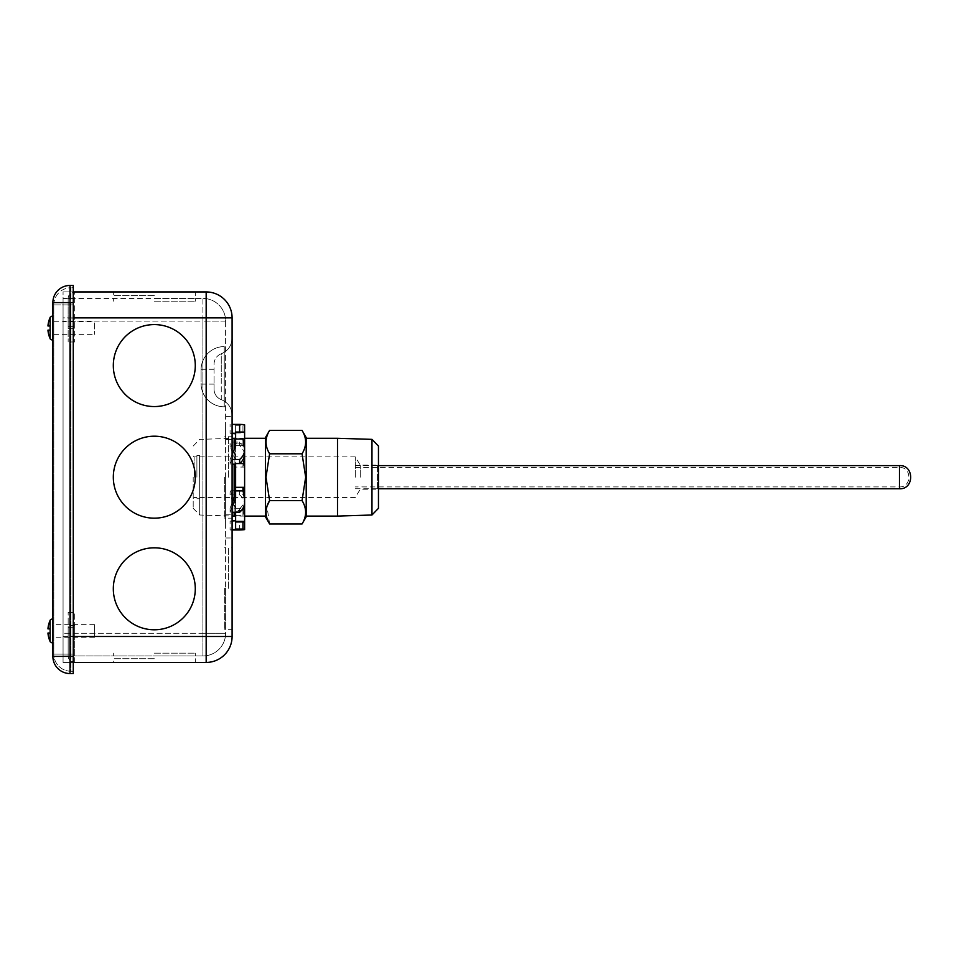 <?xml version="1.0" encoding="UTF-8"?>
<svg xmlns="http://www.w3.org/2000/svg" width="959" height="959" viewBox="0 0 959 959"><rect width="100%" height="100%" fill="white"/><g stroke="black" fill="none" stroke-linecap="round" stroke-linejoin="round"><path stroke-width="0.72" stroke-dasharray="4.79 3.6" d="M244.617 510.308L244.617 444.053L244.617 510.308L235.626 510.596L235.626 443.777L235.626 510.596M244.617 444.053L235.626 443.777M235.626 463.557L235.626 529.392M235.626 512.286L235.626 498.44M235.626 439.018L235.626 443.106L235.626 439.018M232.102 424.381L235.626 424.981L235.626 432.041M235.626 424.981L235.626 446.223L230.076 446.223L230.076 442.087L235.626 455.933M235.626 463.473L242.951 463.473L242.951 467.057L235.626 467.057M242.951 463.473A51.39 45.445 180 0 0 244.617 452.78L244.617 452.073A16.147 14.277 180 0 0 239.618 442.087L230.076 442.087M235.626 460.056L230.076 446.223M235.626 432.988L244.617 432.988L244.617 445.659L235.626 445.659M235.626 425.305L242.951 425.305L242.951 432.988L244.617 432.988L244.617 424.813A51.39 1.954 180 0 1 242.951 425.305M232.102 433.444L230.076 433.228L230.076 424.381M232.102 433.228L230.076 433.228M235.626 443.106L243.97 443.106L242.951 443.118L242.951 439.018M230.076 459.481L232.102 454.638L232.102 464.192L230.076 464.192L230.076 459.481L232.102 459.481M235.626 450.946L230.076 464.192M235.626 515.355L242.951 515.355A51.39 43.491 0 0 0 244.617 505.117L244.617 504.446A16.147 13.666 0 0 0 239.618 494.892L230.076 494.892L235.626 508.138L230.076 508.15L232.102 503.091L232.102 512.286L230.076 512.286L232.102 507.215M230.076 508.15L230.076 512.286M239.618 512.286L239.618 508.702L242.699 508.69L235.626 508.702M232.102 529.979L230.076 529.979L232.102 529.764M232.102 520.929L230.076 521.145L230.076 529.979M235.626 521.145L230.076 521.145M235.626 511.255L244.617 511.255L244.617 522.331L235.626 522.331M242.951 515.355L242.951 511.255L244.617 511.255L244.617 505.117M235.626 503.427L230.076 490.181L230.076 494.892M235.626 490.181L230.076 490.181M242.951 467.057L244.617 467.057L244.617 456.364A51.39 45.445 0 0 1 242.951 467.057L244.617 467.057L244.617 490.804L235.626 490.804M244.617 456.364L244.617 452.78M244.617 452.073L244.617 445.659M244.617 449.256L244.617 453.343L244.617 449.256M244.617 463.557L239.618 463.581A16.147 13.666 0 0 0 239.63 463.557M244.617 502.3L244.617 498.704L244.617 502.3M244.617 521.384L242.951 521.384A51.39 1.954 180 0 1 242.975 521.384M244.617 529.56L244.617 522.331M244.617 504.446L244.617 490.804M239.618 442.087L239.618 445.671A16.147 14.277 0 0 1 244.617 455.657M239.618 445.671L244.617 445.671M239.618 432.041L239.618 432.065A16.147 0.611 0 0 1 244.617 432.497A51.39 1.954 0 0 1 242.951 432.988M239.618 432.065L244.617 432.065M244.617 453.343A51.39 43.491 0 0 0 242.951 443.118M239.618 508.702L239.618 508.69A16.147 14.277 180 0 0 244.617 498.704M239.618 529.979L239.618 522.307A16.147 0.611 180 0 0 244.617 521.876M239.618 522.307L244.617 522.307M244.617 501.03A51.39 43.491 180 0 1 242.951 511.255M239.618 494.892L239.618 490.792A16.147 13.666 180 0 1 244.617 500.346M239.618 490.792L244.617 490.792M214.049 389.198A11.112 11.112 0 0 0 221.265 399.615C228.122 402.564 231.742 407.767 232.102 415.235C231.742 407.767 228.122 402.564 221.265 399.615A11.112 11.112 0 0 1 214.049 389.198L214.049 364.192A11.112 11.112 0 0 1 221.265 353.775C228.122 350.826 231.742 345.612 232.102 338.155C231.742 345.612 228.122 350.826 221.265 353.775L221.265 376.695L221.265 353.775A11.112 11.112 0 0 0 214.049 364.192L214.049 389.198A11.112 11.112 0 0 0 221.265 399.615L221.265 376.695L221.265 399.615C228.122 402.564 231.742 407.767 232.102 415.235C231.742 407.767 228.122 402.564 221.265 399.615M154.303 436.201A40.985 40.985 0 0 0 113.318 477.186A40.985 40.985 0 0 0 154.303 518.172A40.985 40.985 0 0 0 195.288 477.186A40.985 40.985 0 0 0 154.303 436.201A40.985 40.985 0 0 1 195.288 477.186A40.985 40.985 0 0 1 154.303 518.172A40.985 40.985 0 0 1 113.318 477.186A40.985 40.985 0 0 1 154.303 436.201A40.985 40.985 0 0 0 113.318 477.186A40.985 40.985 0 0 0 154.303 518.172A40.985 40.985 0 0 0 195.288 477.186A40.985 40.985 0 0 0 154.303 436.201A40.985 40.985 0 0 1 195.288 477.186A40.985 40.985 0 0 1 154.303 518.172A40.985 40.985 0 0 0 195.288 477.186A40.985 40.985 0 0 0 154.303 436.201A40.985 40.985 0 0 0 113.318 477.186A40.985 40.985 0 0 0 154.303 518.172A40.985 40.985 0 0 1 113.318 477.186A40.985 40.985 0 0 1 154.303 436.201A40.985 40.985 0 0 0 113.318 477.186A40.985 40.985 0 0 0 154.303 518.172A40.985 40.985 0 0 0 195.288 477.186A40.985 40.985 0 0 0 154.303 436.201A40.985 40.985 0 0 1 195.288 477.186A40.985 40.985 0 0 1 154.303 518.172A40.985 40.985 0 0 1 113.318 477.186A40.985 40.985 0 0 1 154.303 436.201M154.303 324.586A40.985 40.985 0 0 0 113.318 365.571A40.985 40.985 0 0 0 154.303 406.556A40.985 40.985 0 0 0 195.288 365.571A40.985 40.985 0 0 0 154.303 324.586A40.985 40.985 0 0 1 195.288 365.571A40.985 40.985 0 0 1 154.303 406.556A40.985 40.985 0 0 1 113.318 365.571A40.985 40.985 0 0 1 154.303 324.586A40.985 40.985 0 0 0 113.318 365.571A40.985 40.985 0 0 0 154.303 406.556A40.985 40.985 0 0 0 195.288 365.571A40.985 40.985 0 0 0 154.303 324.586A40.985 40.985 0 0 1 195.288 365.571A40.985 40.985 0 0 1 154.303 406.556A40.985 40.985 0 0 0 195.288 365.571A40.985 40.985 0 0 0 154.303 324.586A40.985 40.985 0 0 0 113.318 365.571A40.985 40.985 0 0 0 154.303 406.556A40.985 40.985 0 0 1 113.318 365.571A40.985 40.985 0 0 1 154.303 324.586A40.985 40.985 0 0 0 113.318 365.571A40.985 40.985 0 0 0 154.303 406.556A40.985 40.985 0 0 0 195.288 365.571A40.985 40.985 0 0 0 154.303 324.586A40.985 40.985 0 0 1 195.288 365.571A40.985 40.985 0 0 1 154.303 406.556A40.985 40.985 0 0 1 113.318 365.571A40.985 40.985 0 0 1 154.303 324.586M154.303 547.817A40.985 40.985 0 0 0 113.318 588.802A40.985 40.985 0 0 0 154.303 629.787A40.985 40.985 0 0 0 195.288 588.802A40.985 40.985 0 0 0 154.303 547.817A40.985 40.985 0 0 1 195.288 588.802A40.985 40.985 0 0 1 154.303 629.787A40.985 40.985 0 0 1 113.318 588.802A40.985 40.985 0 0 1 154.303 547.817A40.985 40.985 0 0 0 113.318 588.802A40.985 40.985 0 0 0 154.303 629.787A40.985 40.985 0 0 0 195.288 588.802A40.985 40.985 0 0 0 154.303 547.817A40.985 40.985 0 0 1 195.288 588.802A40.985 40.985 0 0 1 154.303 629.787A40.985 40.985 0 0 0 195.288 588.802A40.985 40.985 0 0 0 154.303 547.817A40.985 40.985 0 0 0 113.318 588.802A40.985 40.985 0 0 0 154.303 629.787A40.985 40.985 0 0 1 113.318 588.802A40.985 40.985 0 0 1 154.303 547.817A40.985 40.985 0 0 0 113.318 588.802A40.985 40.985 0 0 0 154.303 629.787A40.985 40.985 0 0 0 195.288 588.802A40.985 40.985 0 0 0 154.303 547.817A40.985 40.985 0 0 1 195.288 588.802A40.985 40.985 0 0 1 154.303 629.787A40.985 40.985 0 0 1 113.318 588.802A40.985 40.985 0 0 1 154.303 547.817M228.398 477.186L228.398 436.201L228.398 477.186M232.102 439.558L232.102 537.975L232.102 416.398L232.102 439.558L232.102 427.978L232.102 439.558L225.617 439.558L225.617 416.398L225.617 439.558L225.617 427.978L225.617 439.558L232.102 439.558M228.398 588.335L228.398 547.349L228.398 588.335M232.102 547.349L232.102 629.32L232.102 547.349L228.398 547.349M225.617 526.395L225.617 514.815L225.617 526.395M154.303 658.725L113.318 658.725L154.303 658.725M154.303 662.429L113.318 662.429L195.288 662.429L113.318 662.429L113.318 658.725M154.303 655.956L195.288 655.956L154.303 655.956M154.303 653.175L195.288 653.175L154.303 653.175M154.303 301.198L195.288 301.198L154.303 301.198M154.303 298.417L195.288 298.417L154.303 298.417M154.303 291.932L113.318 291.932L154.303 291.932M154.303 295.636L113.318 295.636L154.303 295.636M68.161 630.938L68.161 636.273L68.161 630.938M74.646 630.938L74.646 636.273L74.646 630.938M74.646 323.423L74.646 328.757L74.646 323.423M68.161 323.423L68.161 328.757L68.161 323.423M225.617 376.695L225.617 346.595L224.238 346.595L225.617 346.595L225.617 376.695M225.617 588.335L225.617 629.32L225.617 588.335M224.694 588.335L224.694 629.32L224.694 588.335M225.617 477.186L225.617 518.172L225.617 477.186M224.694 477.186L224.694 518.172L224.694 477.186M201.078 376.695L201.078 383.648A23.16 23.16 0 0 0 224.238 406.796A23.16 23.16 0 0 1 201.078 383.648L201.078 369.742A23.16 23.16 0 0 1 224.238 346.595A23.16 23.16 0 0 0 201.078 369.742L201.078 376.695M73.256 317.873L63.066 317.873L63.066 662.429L73.256 662.429M73.256 291.932L63.066 291.932L63.066 662.429L72.908 662.429L63.066 662.429L63.066 655.956L74.646 655.956L70.475 655.956L74.646 655.956L70.475 655.956L70.475 660.919A6.485 6.485 0 0 1 68.161 655.956L68.161 627.701L68.161 655.956A6.485 6.485 0 0 0 70.475 660.919L74.646 662.429L63.066 662.429L63.066 636.5L73.256 636.5M74.646 662.429L74.646 627.701L74.646 655.956L70.475 655.956L70.475 660.919L74.646 662.429L74.646 655.956L63.066 655.956L202.924 655.956L63.066 655.956L63.066 298.417L74.646 298.417L70.475 298.417L74.646 298.417L70.475 298.417L70.475 293.454L74.646 291.932L63.066 291.932L74.646 291.932L63.066 291.932L63.066 298.417L202.924 298.417L63.066 298.417L72.908 298.417L72.908 291.932L72.908 298.417L74.646 298.417L70.475 298.417L70.475 293.454A6.485 6.485 0 0 0 68.161 298.417A6.485 6.485 0 0 1 70.475 293.454L74.646 291.932L74.646 341.955L74.646 291.932M195.288 295.636L195.288 291.932L113.318 291.932L113.318 295.636M63.066 317.873L63.066 636.5L206.173 636.5L206.173 317.873L232.102 317.873A25.941 25.941 0 0 0 206.173 291.932L206.173 317.873L63.066 317.873M74.646 627.701L74.646 612.417L74.646 627.701L68.161 627.701L68.161 612.417L68.161 627.701L74.646 627.701M225.617 633.264A22.692 22.692 0 0 1 202.924 655.956A22.692 22.692 0 0 0 225.617 633.264L225.617 321.109A22.692 22.692 0 0 0 202.924 298.417L202.924 321.109L63.066 321.109L202.924 321.109L202.924 298.417A22.692 22.692 0 0 1 225.617 321.109L225.617 633.264A22.692 22.692 0 0 1 202.924 655.956L202.924 633.264L63.066 633.264L202.924 633.264L202.924 321.109L202.924 655.956A22.692 22.692 0 0 0 225.617 633.264L202.924 633.264L225.617 633.264M206.173 662.429A25.941 25.941 0 0 0 232.102 636.5L206.173 636.5L206.173 662.429A25.941 25.941 0 0 0 232.102 636.5M68.161 612.417L74.646 612.417L68.161 612.417M68.161 298.417L68.161 341.955L68.161 326.671L74.646 326.671L68.161 326.671L68.161 298.417M74.646 341.955L68.161 341.955L74.646 341.955M214.049 376.695L214.049 384.103L214.049 376.695M224.238 406.796L225.617 406.796L224.238 406.796L224.238 346.595L224.238 406.796A23.16 23.16 0 0 1 201.078 383.648M52.877 630.938L52.877 619.418L52.877 630.938M52.877 339.582L52.877 316.542M50.12 317.285L50.12 338.827M50.12 641.715L50.12 620.173M50.12 338.623L50.12 330.136L50.12 338.623A25.857 25.857 0 0 1 47.95 330.136L50.12 330.136M94.557 624.645L94.557 637.244L94.557 624.645L53.8 624.645L53.8 637.244L53.8 624.645M94.557 637.244L53.8 637.244M53.8 321.756L53.8 334.355L53.8 321.756L94.557 321.756L94.557 334.355L94.557 321.756M53.8 334.355L94.557 334.355M52.877 302.588L52.877 656.412A17.13 17.13 0 0 0 70.007 673.554L73.256 673.554L73.256 285.446L70.007 285.446A17.13 17.13 0 0 0 52.877 302.588L70.007 302.588L70.007 656.412L52.877 656.412M50.12 628.864L47.95 628.864A25.857 25.857 0 0 1 50.12 620.377L50.12 628.864L47.95 628.864L50.12 628.864L50.12 620.377M50.12 641.511A25.857 25.857 0 0 1 47.95 633.024L50.12 633.024L47.95 633.024L50.12 633.024L50.12 641.511L50.12 633.024M50.12 325.976L47.95 325.976A25.857 25.857 0 0 1 50.12 317.489M73.256 287.76L73.256 671.24L73.256 287.76L70.942 287.76L73.256 287.76M70.942 671.24L73.256 671.24L70.942 671.24L70.942 654.098L73.256 654.098L70.942 654.098L70.942 671.24A17.13 17.13 0 0 1 53.8 654.098A17.13 17.13 0 0 0 70.942 671.24M53.8 304.902A17.13 17.13 0 0 1 70.942 287.76L70.942 304.902L70.942 287.76A17.13 17.13 0 0 0 53.8 304.902L53.8 654.098L53.8 304.902L73.256 304.902L70.942 304.902L70.942 654.098L70.942 304.902L53.8 304.902M355.298 477.186L355.298 456.904L355.298 477.186M199.592 477.186L199.592 455.597L199.592 477.186M360.248 477.186L360.248 465.139L360.248 477.186M196.907 477.186L196.907 455.597L196.907 477.186M199.592 456.904L355.298 456.904L360.248 465.139L377.522 465.139L377.522 477.186L377.522 465.139L378.457 464.216L378.457 490.157L378.457 464.216M199.592 497.469L355.298 497.469L360.248 489.222L377.522 489.222L377.522 477.186L377.522 489.222L378.457 490.157M194.126 477.186L194.126 456.904L194.126 477.186M193.203 477.186L193.203 508.318L193.203 477.186M378.457 508.318L378.457 446.055M371.972 515.007L371.972 439.366M199.688 477.186L199.688 515.007L199.688 477.186M306.209 437.592L306.209 516.781M337.508 516.086L337.508 438.287M234.14 438.287L234.14 516.086M234.14 512.286L234.14 498.009M265.451 437.592L265.451 516.781M302.049 523.974C306.808 516.194 306.808 508.402 302.049 500.586L305.669 477.186L302.049 453.787C306.808 446.007 306.808 438.215 302.049 430.387M302.049 500.586L269.611 500.586L265.991 477.186L269.611 453.787C264.852 446.007 264.852 438.215 269.611 430.387M269.611 523.974L266.962 506.364M234.14 464.192L234.14 449.771M302.049 453.787L269.611 453.787M72.908 662.429L72.908 655.956L72.908 662.429M232.102 338.155C231.742 345.612 228.122 350.826 221.265 353.775M232.102 317.873A25.941 25.941 0 0 0 206.173 291.932M225.617 321.109L202.924 321.109L225.617 321.109A22.692 22.692 0 0 0 202.924 298.417M224.238 346.595A23.16 23.16 0 0 0 201.078 369.742M70.007 673.554L70.007 656.412L73.256 656.412M73.256 302.588L70.007 302.588L70.007 285.446M53.8 654.098L70.942 654.098L53.8 654.098M899.47 465.606L899.47 488.766M899.47 477.186L899.47 486.908L899.47 477.186M232.102 436.201L228.398 436.201M225.617 514.815L232.102 514.815L225.617 514.815M225.617 416.398L232.102 416.398L225.617 416.398M195.288 655.956L195.288 653.175M195.288 301.198L195.288 298.417M74.646 625.616L68.161 625.616M68.161 318.1L74.646 318.1M225.617 629.32L224.694 629.32M225.617 518.172L224.694 518.172M214.049 369.287L201.078 369.287M232.102 518.172L228.398 518.172M232.102 629.32L228.398 629.32M225.617 537.975L232.102 537.975L225.617 537.975M195.288 662.429L195.288 658.725M113.318 655.956L113.318 653.175M113.318 301.198L113.318 298.417M74.646 636.273L68.161 636.273M68.161 328.757L74.646 328.757M225.617 547.349L224.694 547.349M225.617 436.201L224.694 436.201M214.049 384.103L201.078 384.103M355.298 488.766L378.457 488.766M355.298 467.465L899.47 467.465C912.009 466.817 912.009 487.556 899.47 486.908L355.298 486.908M355.298 465.606L378.457 465.606M196.907 455.597L199.592 455.597M196.907 456.904L194.126 456.904L193.203 455.969M193.203 508.318L199.688 515.007L232.102 516.026M244.617 516.086L235.626 516.086M196.907 498.764L199.592 498.764M196.907 497.469L194.126 497.469L193.203 498.392M193.203 446.055L199.688 439.366L232.102 438.347M244.617 438.287L235.626 438.287"/><path stroke-width="1.44" d="M232.102 529.764L235.626 529.392L235.626 512.286M232.102 507.215L235.626 498.44L235.626 463.557L239.618 463.557A16.147 13.666 0 0 0 244.617 454.015L244.617 463.557L239.618 463.557L239.618 459.481L232.102 459.481M73.256 662.429L206.173 662.429A25.941 25.941 0 0 0 232.102 636.5L232.102 317.873L232.102 454.638L235.626 446.235L235.626 432.041L244.617 432.041L244.617 449.927A16.147 13.666 180 0 1 239.618 459.481M244.617 432.041L244.617 424.813A16.147 0.611 180 0 0 239.618 424.381L232.102 424.381M235.626 433.816L232.102 433.444M235.626 433.228L232.102 433.228M243.97 443.106L244.617 443.106L243.97 443.118M235.626 439.018L242.951 439.018A51.39 43.491 180 0 1 244.617 449.256M235.626 464.192L232.102 464.192L232.102 503.091L235.626 494.305M235.626 487.316L244.617 487.316L244.617 463.557M235.626 490.9L242.951 490.9L242.951 487.316L244.617 487.316L244.617 502.3A16.147 14.277 0 0 1 239.618 512.286L232.102 512.286L232.102 636.5L206.173 636.5L206.173 317.873L73.256 317.873M242.951 490.9A51.39 45.445 0 0 1 244.617 501.593M235.626 521.384L244.617 521.384L244.617 508.702L242.699 508.702L244.617 508.702L244.617 502.3M235.626 529.068L242.951 529.068L242.951 521.384M242.951 529.068A51.39 1.954 0 0 1 244.617 529.524L244.617 529.56A16.147 0.611 0 0 1 239.618 529.979L232.102 529.979M235.626 520.545L232.102 520.929M244.617 449.927L244.617 454.015M244.617 521.384L244.617 529.524M239.618 424.381L239.618 432.041M244.617 497.997A51.39 45.445 180 0 0 242.951 487.316M244.617 521.84A51.39 1.954 180 0 0 242.975 521.384M154.303 518.172A40.985 40.985 0 0 1 113.318 477.186A40.985 40.985 0 0 1 154.303 436.201A40.985 40.985 0 0 1 195.288 477.186A40.985 40.985 0 0 1 154.303 518.172M154.303 406.556A40.985 40.985 0 0 1 113.318 365.571A40.985 40.985 0 0 1 154.303 324.586A40.985 40.985 0 0 1 195.288 365.571A40.985 40.985 0 0 1 154.303 406.556M154.303 629.787A40.985 40.985 0 0 1 113.318 588.802A40.985 40.985 0 0 1 154.303 547.817A40.985 40.985 0 0 1 195.288 588.802A40.985 40.985 0 0 1 154.303 629.787M195.288 291.932L206.173 291.932L206.173 317.873L232.102 317.873A25.941 25.941 0 0 0 206.173 291.932L73.256 291.932M232.102 338.155L232.102 415.235L232.102 338.155M73.256 636.5L206.173 636.5L206.173 662.429L154.303 662.429M113.318 662.429L74.646 662.429M113.318 291.932L74.646 291.932M52.877 316.542L52.877 339.582L51.81 339.918L50.12 338.827L50.12 317.285L51.81 316.206L52.877 316.542M52.877 619.418L51.81 619.082L50.12 620.173L50.12 641.715L51.81 642.794L52.877 642.458M73.256 302.588L73.256 673.554L70.007 673.554A17.13 17.13 0 0 1 52.877 656.412L52.877 302.588A17.13 17.13 0 0 1 70.007 285.446L73.256 285.446L73.256 302.588L52.877 302.588M50.12 633.024L47.95 633.024A25.857 25.857 0 0 0 50.12 641.511M50.12 620.377A25.857 25.857 0 0 0 47.95 628.864L50.12 628.864M50.12 330.136L47.95 330.136A25.857 25.857 0 0 0 50.12 338.623M50.12 317.489A25.857 25.857 0 0 0 47.95 325.976L50.12 325.976M371.972 439.366L378.457 446.055L378.457 508.318L371.972 515.007L337.508 516.086L337.508 438.287L371.972 439.366L371.972 515.007M232.102 516.026L234.14 516.086L234.14 512.286M234.14 498.009L234.14 464.192M302.049 523.974L306.209 516.781L306.209 437.592L302.049 430.387C306.808 438.167 306.808 445.971 302.049 453.787L305.669 477.186L302.049 500.586C306.808 508.366 306.808 516.158 302.049 523.974L269.611 523.974C264.852 516.158 264.852 508.366 269.611 500.586L302.049 500.586M269.611 523.974L265.451 516.781L265.451 437.592L269.611 430.387C264.852 438.167 264.852 445.971 269.611 453.787L265.991 477.186L269.611 500.586L266.962 506.364M234.14 449.771L234.14 438.287L232.102 438.347M302.049 453.787L269.611 453.787M302.049 430.387L269.611 430.387M52.877 656.412L70.007 656.412L70.007 285.446M73.256 656.412L70.007 656.412L70.007 673.554M899.47 488.766L899.47 465.606C914.395 464.851 914.395 489.522 899.47 488.766L378.457 488.766M378.457 465.606L899.47 465.606M306.209 516.086L337.508 516.086M265.451 516.086L244.617 516.086M235.626 516.086L234.14 516.086M306.209 438.287L337.508 438.287M265.451 438.287L244.617 438.287M235.626 438.287L234.14 438.287"/></g></svg>
